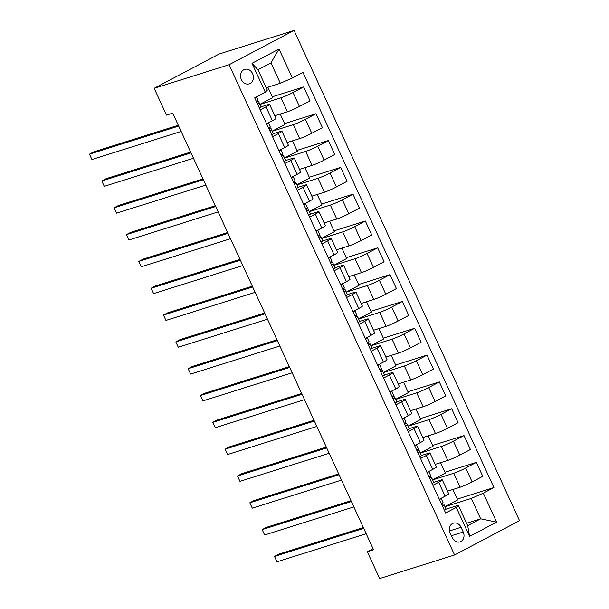 <?xml version="1.0" encoding="UTF-8"?>
<svg xmlns="http://www.w3.org/2000/svg" width="609" height="609" viewBox="0 0 609 609"><rect width="100%" height="100%" fill="white"/><g stroke="black" fill="none" stroke-linecap="round" stroke-linejoin="round"><path stroke-width="0.91" d="M241.37 79.581A7.582 6.318 72.5 0 0 249.264 83.844A7.582 6.318 72.5 0 0 252.606 73.651A7.582 6.318 72.5 0 0 244.711 69.38A7.582 6.318 72.5 0 0 241.37 79.581M229.083 64.729L154.161 88.297L219.126 54.018L294.048 30.45L519.538 520.703L454.573 554.982L229.083 64.729L294.048 30.45M373.066 548.694L367.311 551.731L373.561 549.767L172.735 113.152L166.493 115.116L154.161 88.297M463.213 532.022L461.043 527.303A7.346 6.12 72.5 0 0 453.401 523.169A7.346 6.12 72.5 0 0 450.158 533.05L452.327 537.77A7.346 6.12 72.5 0 0 459.978 541.903A7.346 6.12 72.5 0 0 463.213 532.022L451.398 535.737M483.302 493.161L496.632 522.126L469.592 536.392L456.27 507.426L458.295 505.295L467.674 525.674L480.661 518.822L471.29 498.436L483.302 493.161L493.929 487.558L302.978 72.395L292.358 78.005L280.338 83.281L270.959 62.894L257.972 69.753L267.343 90.14L265.318 92.271L251.997 63.306L279.036 49.04L292.358 78.005M265.318 92.271L254.691 97.874L445.643 513.037L456.27 507.426M367.311 551.731L379.651 578.55L454.573 554.982M466.555 523.26L480.661 518.822L496.632 522.126M458.295 505.295L446.077 509.139M260.203 109.848L265.996 106.796A9.478 0.792 -24.7 0 0 269.612 104.405A9.478 0.792 -24.7 0 0 268.021 104.657L261.048 106.857M272.535 136.667L278.328 133.615A9.478 0.792 -24.7 0 0 281.944 131.224A9.478 0.792 -24.7 0 0 280.353 131.475L273.38 133.675M284.875 163.486L290.66 160.433A9.478 0.792 -24.7 0 0 294.276 158.043A9.478 0.792 -24.7 0 0 292.693 158.294L285.712 160.494M297.207 190.305L303 187.252A9.478 0.792 -24.7 0 0 306.616 184.862A9.478 0.792 -24.7 0 0 305.025 185.113L298.052 187.313M309.539 217.124L315.333 214.071A9.478 0.792 -24.7 0 0 318.949 211.681A9.478 0.792 -24.7 0 0 317.365 211.932L310.384 214.132L308.124 209.191A18.125 1.507 -24.7 0 0 305.992 209.405M321.879 243.943L327.672 240.89A9.478 0.792 -24.7 0 0 331.288 238.5A9.478 0.792 -24.7 0 0 329.697 238.751L322.724 240.951M334.212 270.761L340.005 267.709A9.478 0.792 -24.7 0 0 343.621 265.318A9.478 0.792 -24.7 0 0 342.03 265.57L335.057 267.77L332.796 262.829A18.125 1.507 -24.7 0 0 330.664 263.042M346.551 297.58L352.337 294.528A9.478 0.792 -24.7 0 0 355.961 292.137A9.478 0.792 -24.7 0 0 354.369 292.389L347.396 294.589L347.008 293.721A18.125 1.507 -24.7 0 0 347.001 293.721L345.128 289.648A18.125 1.507 -24.7 0 0 342.996 289.861M358.884 324.399L364.677 321.346A9.478 0.792 -24.7 0 0 368.293 318.956A9.478 0.792 -24.7 0 0 366.702 319.207L359.729 321.407M371.216 351.218L377.009 348.165A9.478 0.792 -24.7 0 0 380.625 345.775A9.478 0.792 -24.7 0 0 379.042 346.026L372.061 348.226L371.673 347.366A18.125 1.507 -24.7 0 0 371.673 347.358L369.8 343.286A18.125 1.507 -24.7 0 0 367.669 343.499M383.556 378.037L389.349 374.984A9.478 0.792 -24.7 0 0 392.965 372.594A9.478 0.792 -24.7 0 0 391.374 372.845L384.401 375.045M395.888 404.856L401.681 401.803A9.478 0.792 -24.7 0 0 405.297 399.413A9.478 0.792 -24.7 0 0 403.706 399.664L396.733 401.864L396.345 401.004A18.125 1.507 -24.7 0 0 396.345 400.996L394.472 396.923A18.125 1.507 -24.7 0 0 392.341 397.137M408.228 431.674L414.013 428.622A9.478 0.792 -24.7 0 0 417.637 426.231A9.478 0.792 -24.7 0 0 416.046 426.483L409.073 428.683M420.56 458.493L426.353 455.441A9.478 0.792 -24.7 0 0 429.969 453.05A9.478 0.792 -24.7 0 0 428.378 453.302L421.405 455.502M432.892 485.312L438.686 482.259A9.478 0.792 -24.7 0 0 442.301 479.869A9.478 0.792 -24.7 0 0 440.718 480.12L433.737 482.32M444.973 506.718L471.29 498.436M443.154 504.092L442.621 502.92M447.508 491.181L460.122 487.215A9.478 0.792 -24.7 0 0 472.142 481.94L482.762 476.329L476.345 462.383L444.981 472.249M432.634 479.9L453.705 473.269A9.478 0.792 -24.7 0 0 465.725 467.994L476.345 462.383M430.822 477.273L430.281 476.101M435.169 464.363L447.79 460.396A9.478 0.792 -24.7 0 0 459.803 455.121L470.43 449.511L464.012 435.564L432.649 445.43M420.301 453.081L441.373 446.45A9.478 0.792 -24.7 0 0 453.393 441.175L464.012 435.564M418.49 450.454L417.949 449.282M422.836 437.544L435.45 433.578A9.478 0.792 -24.7 0 0 447.47 428.302L458.09 422.692L451.68 408.746L420.317 418.611M407.961 426.262L429.041 419.631A9.478 0.792 -24.7 0 0 441.053 414.356L451.68 408.746M406.15 423.636L405.609 422.463M410.504 410.725L423.118 406.759A9.478 0.792 -24.7 0 0 435.138 401.483L445.758 395.873L439.34 381.927L407.977 391.793M395.629 399.443L416.701 392.813A9.478 0.792 -24.7 0 0 428.721 387.537L439.34 381.927M393.817 396.817L393.277 395.644M398.164 383.906L410.778 379.94A9.478 0.792 -24.7 0 0 422.798 374.664L433.418 369.054L427.008 355.108L395.644 364.974M383.289 372.624L404.368 365.994A9.478 0.792 -24.7 0 0 416.381 360.718L427.008 355.108M381.478 369.998L380.945 368.826M385.832 357.087L398.446 353.121A9.478 0.792 -24.7 0 0 410.466 347.846L421.085 342.235L414.668 328.289L383.305 338.155M370.957 345.805L392.029 339.175A9.478 0.792 -24.7 0 0 404.049 333.899L414.668 328.289M369.145 343.179L368.605 342.007M373.492 330.268L386.114 326.302A9.478 0.792 -24.7 0 0 398.126 321.027L408.753 315.416L402.336 301.47L370.972 311.336M358.625 318.987L379.696 312.356A9.478 0.792 -24.7 0 0 391.716 307.081L402.336 301.47M356.813 316.36L356.273 315.188M361.16 303.449L373.774 299.483A9.478 0.792 -24.7 0 0 385.794 294.2L396.413 288.597L390.004 274.651L358.64 284.517M346.285 292.168L367.364 285.537A9.478 0.792 -24.7 0 0 379.377 280.262L390.004 274.651M344.473 289.541L343.933 288.369M348.828 276.631L361.442 272.665A9.478 0.792 -24.7 0 0 373.454 267.381L384.081 261.779L377.664 247.833L346.3 257.698M333.953 265.349L355.024 258.718A9.478 0.792 -24.7 0 0 367.044 253.443L377.664 247.833M332.141 262.723L331.601 261.55M336.488 249.812L349.102 245.846A9.478 0.792 -24.7 0 0 361.122 240.563L371.741 234.96L365.331 221.014L333.968 230.88M321.613 238.53L342.692 231.9A9.478 0.792 -24.7 0 0 354.704 226.617L365.331 221.014M319.801 235.904L319.268 234.731M324.155 222.993L336.769 219.027A9.478 0.792 -24.7 0 0 348.79 213.744L359.409 208.141L352.992 194.195L321.628 204.061M309.281 211.711L330.352 205.081A9.478 0.792 -24.7 0 0 342.372 199.798L352.992 194.195M307.469 209.085L306.928 207.913M311.816 196.174L324.437 192.208A9.478 0.792 -24.7 0 0 336.45 186.925L347.077 181.322L340.659 167.376L309.296 177.242M296.948 184.892L318.02 178.262A9.478 0.792 -24.7 0 0 330.04 172.979L340.659 167.376M295.129 182.266L294.596 181.094M299.483 169.355L312.097 165.389A9.478 0.792 -24.7 0 0 324.117 160.106L334.737 154.503L328.327 140.557L296.964 150.423M284.609 158.074L305.688 151.443A9.478 0.792 -24.7 0 0 317.7 146.16L328.327 140.557M282.797 155.447L282.256 154.275M287.151 142.536L299.765 138.57A9.478 0.792 -24.7 0 0 311.778 133.287L322.405 127.684L315.987 113.738L284.624 123.604M272.276 131.255L293.348 124.624A9.478 0.792 -24.7 0 0 305.368 119.341L315.987 113.738M270.465 128.628L269.924 127.456M274.811 115.718L287.425 111.752A9.478 0.792 -24.7 0 0 299.445 106.468L310.065 100.866L303.655 86.92L272.292 96.785M259.936 104.428L281.015 97.805A9.478 0.792 -24.7 0 0 293.028 92.522L303.655 86.92M258.125 101.81L257.592 100.637M266.232 87.719L280.338 83.281M439.31 499.258L445.103 496.206A9.478 0.792 -24.7 0 0 448.719 493.815L442.301 479.869M493.929 487.558L457.321 499.068M452.913 489.484L457.694 499.89L444.928 506.627M426.978 472.439L432.763 469.387A9.478 0.792 -24.7 0 0 436.387 466.996L429.969 453.05M440.573 462.665L445.362 473.071L432.596 479.808M428.241 435.846L433.022 446.252L420.256 452.989M414.638 445.621L420.431 442.568A9.478 0.792 -24.7 0 0 424.047 440.178L417.637 426.231M415.901 409.027L420.69 419.434L407.923 426.171M402.305 418.802L408.099 415.749A9.478 0.792 -24.7 0 0 411.714 413.359L405.297 399.413M403.569 382.208L408.357 392.615L395.584 399.352M389.966 391.983L395.759 388.93A9.478 0.792 -24.7 0 0 399.375 386.54L392.965 372.594M391.237 355.39L396.017 365.796L383.251 372.533M377.633 365.164L383.426 362.111A9.478 0.792 -24.7 0 0 387.042 359.721L380.625 345.775M378.897 328.571L383.685 338.977L370.919 345.714M365.301 338.345L371.087 335.293A9.478 0.792 -24.7 0 0 374.71 332.902L368.293 318.956M366.565 301.752L371.345 312.158L358.579 318.895M352.961 311.526L358.754 308.474A9.478 0.792 -24.7 0 0 362.37 306.083L355.961 292.137M354.225 274.933L359.013 285.339L346.247 292.076M340.629 284.707L346.422 281.655A9.478 0.792 -24.7 0 0 350.038 279.265L343.621 265.318M341.893 248.114L346.681 258.521L333.907 265.258M328.289 257.889L334.082 254.836A9.478 0.792 -24.7 0 0 337.698 252.446L331.288 238.5M329.56 221.295L334.341 231.702L321.575 238.439M315.957 231.07L321.75 228.017A9.478 0.792 -24.7 0 0 325.366 225.627L318.949 211.681M317.22 194.477L322.009 204.883L309.243 211.62M303.625 204.251L309.41 201.198A9.478 0.792 -24.7 0 0 313.026 198.808L306.616 184.862M304.888 167.658L309.669 178.064L296.903 184.801M291.285 177.432L297.078 174.38A9.478 0.792 -24.7 0 0 300.694 171.989L294.276 158.043M292.548 140.839L297.337 151.245L284.57 157.982M278.952 150.613L284.746 147.561A9.478 0.792 -24.7 0 0 288.361 145.17L281.944 131.224M280.216 114.02L285.004 124.426L272.231 131.163M266.613 123.794L272.406 120.742A9.478 0.792 -24.7 0 0 276.022 118.352L269.612 104.405M267.876 87.201L272.665 97.607L259.898 104.345M467.674 525.674L469.592 536.392M251.997 63.306L257.972 69.753M279.036 49.04L270.959 62.894M444.41 510.35A6.28 0.525 -24.7 0 0 446.085 509.154L445.689 508.279A18.125 1.507 -24.7 0 0 445.689 508.271L443.809 504.199A18.125 1.507 -24.7 0 0 441.685 504.419M439.477 499.616A6.28 0.525 -24.7 0 0 441.152 498.428L443.025 502.501A6.28 0.525 155.3 0 1 441.875 503.392L441.472 503.955M363.337 527.554L278.884 554.121L274.492 556.436L363.718 528.368M276.958 561.803L274.492 556.436L276.958 561.803L366.184 533.735M442.416 506.01L443.063 505.965A6.28 0.525 -24.7 0 0 444.205 505.082L445.689 508.279M432.07 483.531A6.28 0.525 -24.7 0 0 433.745 482.336L433.349 481.46A18.125 1.507 -24.7 0 0 433.349 481.453L431.476 477.38A18.125 1.507 -24.7 0 0 429.345 477.601M427.137 472.797A6.28 0.525 -24.7 0 0 428.812 471.61L430.685 475.682A6.28 0.525 155.3 0 1 429.543 476.573L429.132 477.136M351.005 500.735L266.544 527.303L262.159 529.617L351.378 501.55M264.626 534.984L262.159 529.617L264.626 534.984L353.844 506.916M430.076 479.192L430.723 479.146A6.28 0.525 -24.7 0 0 431.872 478.255L433.349 481.46M419.738 456.712A6.28 0.525 -24.7 0 0 421.413 455.517L421.017 454.641A18.125 1.507 -24.7 0 0 421.017 454.634L419.144 450.561A18.125 1.507 -24.7 0 0 417.013 450.774M414.805 445.978A6.28 0.525 -24.7 0 0 416.48 444.791L418.353 448.863A6.28 0.525 155.3 0 1 417.211 449.754L416.8 450.317M338.665 473.916L254.212 500.484L249.819 502.798L339.046 474.731M252.286 508.165L249.819 502.798L252.286 508.165L341.512 480.098M417.744 452.373L418.391 452.327A6.28 0.525 -24.7 0 0 419.54 451.436L421.017 454.641M407.406 429.893A6.28 0.525 -24.7 0 0 409.081 428.698L408.685 427.822A18.125 1.507 -24.7 0 0 408.677 427.815L406.804 423.742A18.125 1.507 -24.7 0 0 404.673 423.955M402.465 419.159A6.28 0.525 -24.7 0 0 404.14 417.972L406.02 422.045A6.28 0.525 155.3 0 1 404.871 422.935L404.467 423.499M326.333 447.097L241.872 473.665L237.487 475.979L326.706 447.912M239.954 481.346L237.487 475.979L239.954 481.346L329.18 453.279M405.411 425.554L406.058 425.508A6.28 0.525 -24.7 0 0 407.2 424.618L408.685 427.822M395.066 403.074A6.28 0.525 -24.7 0 0 396.741 401.879L396.345 401.004M390.133 392.341A6.28 0.525 -24.7 0 0 391.808 391.153L391.754 391.039M314 420.279L229.54 446.846L225.147 449.16L314.373 421.093M227.621 454.527L225.147 449.16L227.621 454.527L316.84 426.46M393.285 394.35L393.68 395.226A6.28 0.525 155.3 0 1 392.539 396.116L392.127 396.68M393.071 398.735L393.719 398.689A6.28 0.525 -24.7 0 0 394.868 397.799M382.734 376.255A6.28 0.525 -24.7 0 0 384.408 375.06L384.013 374.185A18.125 1.507 -24.7 0 0 384.013 374.177L382.132 370.105A18.125 1.507 -24.7 0 0 380.008 370.318M377.801 365.522A6.28 0.525 -24.7 0 0 379.476 364.334L379.422 364.22M301.661 393.46L217.207 420.027L212.815 422.341L302.041 394.274M215.281 427.701L212.815 422.341L215.281 427.701L304.508 399.641M380.952 367.531L381.348 368.407A6.28 0.525 155.3 0 1 380.199 369.298L379.795 369.861M380.739 371.916L381.386 371.871A6.28 0.525 -24.7 0 0 382.528 370.98L384.013 374.185M370.394 349.437A6.28 0.525 -24.7 0 0 372.069 348.241L371.673 347.366M365.461 338.703A6.28 0.525 -24.7 0 0 367.136 337.515L369.008 341.588A6.28 0.525 155.3 0 1 367.866 342.479L367.455 343.042M289.328 366.641L204.868 393.208L200.483 395.523L289.701 367.455M202.949 400.882L200.483 395.523L202.949 400.882L292.168 372.815M368.399 345.097L369.046 345.052A6.28 0.525 -24.7 0 0 370.196 344.161M358.062 322.61A6.28 0.525 -24.7 0 0 359.736 321.423L359.34 320.547A18.125 1.507 -24.7 0 0 359.34 320.54L357.468 316.467A18.125 1.507 -24.7 0 0 355.336 316.68M353.129 311.884A6.28 0.525 -24.7 0 0 354.803 310.697L356.676 314.769A6.28 0.525 155.3 0 1 355.534 315.66L355.123 316.223M276.988 339.822L192.535 366.39L188.143 368.704L277.369 340.637M190.609 374.063L188.143 368.704L190.609 374.063L279.836 345.996M356.067 318.279L356.714 318.233A6.28 0.525 -24.7 0 0 357.864 317.342L359.34 320.547M345.729 295.791A6.28 0.525 -24.7 0 0 347.404 294.604L347.008 293.721M340.789 285.065A6.28 0.525 -24.7 0 0 342.464 283.878L344.344 287.95A6.28 0.525 155.3 0 1 343.194 288.841L342.791 289.404M264.656 313.003L180.195 339.571L175.811 341.885L265.029 313.818M178.277 347.244L175.811 341.885L178.277 347.244L267.503 319.177M343.727 291.46L344.382 291.414A6.28 0.525 -24.7 0 0 345.524 290.523M333.389 268.972A6.28 0.525 -24.7 0 0 335.064 267.785L334.668 266.902M328.457 258.246A6.28 0.525 -24.7 0 0 330.131 257.059L332.004 261.132A6.28 0.525 155.3 0 1 330.862 262.022L330.451 262.586M252.324 286.184L167.863 312.752L163.471 315.066L252.697 286.999M165.945 320.425L163.471 315.066L165.945 320.425L255.163 292.358M331.395 264.641L332.042 264.595A6.28 0.525 -24.7 0 0 333.192 263.705M321.057 242.154A6.28 0.525 -24.7 0 0 322.732 240.966L320.456 236.01A18.125 1.507 -24.7 0 0 318.324 236.223M316.124 231.428A6.28 0.525 -24.7 0 0 317.799 230.24L319.672 234.313A6.28 0.525 155.3 0 1 318.522 235.203L318.119 235.767M239.984 259.358L155.531 285.933L151.139 288.247L240.365 260.18M153.605 293.607L151.139 288.247L153.605 293.607L242.831 265.539M319.063 237.822L319.71 237.776A6.28 0.525 -24.7 0 0 320.852 236.886L322.336 240.083M308.717 215.335A6.28 0.525 -24.7 0 0 310.392 214.147L309.996 213.264M303.784 204.609A6.28 0.525 -24.7 0 0 305.459 203.421L307.332 207.494A6.28 0.525 155.3 0 1 306.19 208.385L305.779 208.948M227.652 232.539L143.191 259.114L138.806 261.428L228.025 233.361M141.273 266.788L138.806 261.428L141.273 266.788L230.491 238.72M306.723 211.003L307.37 210.958A6.28 0.525 -24.7 0 0 308.519 210.067M296.385 188.516A6.28 0.525 -24.7 0 0 298.06 187.328L295.791 182.373A18.125 1.507 -24.7 0 0 293.66 182.586M291.452 177.79A6.28 0.525 -24.7 0 0 293.127 176.602L294.604 179.8A18.125 1.507 155.3 0 1 294.604 179.8L295 180.675A6.28 0.525 155.3 0 1 293.85 181.566L293.447 182.129M215.312 205.72L130.859 232.295L126.466 234.61L215.693 206.542M128.933 239.969L126.466 234.61L128.933 239.969L218.159 211.902M294.391 184.184L295.038 184.139A6.28 0.525 -24.7 0 0 296.187 183.248L297.664 186.445M284.053 161.697A6.28 0.525 -24.7 0 0 285.72 160.51L283.451 155.554A18.125 1.507 -24.7 0 0 281.32 155.767M279.112 150.971A6.28 0.525 -24.7 0 0 280.787 149.784L282.272 152.981A18.125 1.507 155.3 0 1 282.272 152.981L282.667 153.856A6.28 0.525 155.3 0 1 281.518 154.747L281.114 155.31M202.98 178.901L118.519 205.477L114.134 207.791L203.353 179.724M116.601 213.15L114.134 207.791L116.601 213.15L205.819 185.083M282.051 157.358L282.705 157.32A6.28 0.525 -24.7 0 0 283.847 156.429L285.324 159.627M271.713 134.878A6.28 0.525 -24.7 0 0 273.388 133.691L271.119 128.735A18.125 1.507 -24.7 0 0 268.988 128.948M266.78 124.152A6.28 0.525 -24.7 0 0 268.455 122.965L270.327 127.037A6.28 0.525 155.3 0 1 269.186 127.928L268.775 128.491M190.647 152.083L106.187 178.658L101.794 180.972L191.02 152.905M104.261 186.331L101.794 180.972L104.261 186.331L193.487 158.264M269.932 126.154A18.125 1.507 155.3 0 1 269.932 126.162L268.409 122.851M269.718 130.539L270.366 130.501A6.28 0.525 -24.7 0 0 271.515 129.61L272.992 132.808M259.381 108.059A6.28 0.525 -24.7 0 0 261.055 106.872L258.779 101.916A18.125 1.507 -24.7 0 0 256.648 102.129M178.308 125.264L93.855 151.831L89.462 154.153L178.688 126.086M91.929 159.512L89.462 154.153L91.929 159.512L181.155 131.445M257.599 99.343L256.488 96.93L257.599 99.343A18.125 1.507 155.3 0 1 257.599 99.343L257.995 100.219A6.28 0.525 155.3 0 1 256.846 101.109L256.442 101.673M257.386 103.72L258.033 103.682A6.28 0.525 -24.7 0 0 259.175 102.792L260.66 105.989M453.705 473.269L460.122 487.215M441.373 446.45L447.79 460.396M429.041 419.631L435.45 433.578M416.701 392.813L423.118 406.759M404.368 365.994L410.778 379.94M392.029 339.175L398.446 353.121M379.696 312.356L386.114 326.302M367.364 285.537L373.774 299.483M355.024 258.718L361.442 272.665M342.692 231.9L349.102 245.846M330.352 205.081L336.769 219.027M318.02 178.262L324.437 192.208M305.688 151.443L312.097 165.389M293.348 124.624L299.765 138.57M281.015 97.805L287.425 111.752M465.725 467.994L472.142 481.94M438.686 482.259L445.103 496.206M426.353 455.441L432.763 469.387M453.393 441.175L459.803 455.121M414.013 428.622L420.431 442.568M441.053 414.356L447.47 428.302M401.681 401.803L408.099 415.749M428.721 387.537L435.138 401.483M389.349 374.984L395.759 388.93M416.381 360.718L422.798 374.664M377.009 348.165L383.426 362.111M404.049 333.899L410.466 347.846M364.677 321.346L371.087 335.293M391.716 307.081L398.126 321.027M352.337 294.528L358.754 308.474M379.377 280.262L385.794 294.2M340.005 267.709L346.422 281.655M367.044 253.443L373.454 267.381M327.672 240.89L334.082 254.836M354.704 226.617L361.122 240.563M315.333 214.071L321.75 228.017M342.372 199.798L348.79 213.744M303 187.252L309.41 201.198M330.04 172.979L336.45 186.925M290.66 160.433L297.078 174.38M317.7 146.16L324.117 160.106M278.328 133.615L284.746 147.561M305.368 119.341L311.778 133.287M265.996 106.796L272.406 120.742M293.028 92.522L299.445 106.468M449.495 530.934L461.043 527.303M444.205 505.082L446.085 509.154M441.152 498.428L443.025 502.501M431.872 478.255L433.745 482.336M428.812 471.61L430.685 475.682M419.54 451.436L421.413 455.517M416.48 444.791L418.353 448.863M407.2 424.618L409.081 428.698M404.14 417.972L406.02 422.045M391.808 391.153L393.68 395.226M382.528 370.98L384.408 375.06M379.476 364.334L381.348 368.407M367.136 337.515L369.008 341.588M357.864 317.342L359.736 321.423M354.803 310.697L356.676 314.769M342.464 283.878L344.344 287.95M330.131 257.059L332.004 261.132M320.852 236.886L322.732 240.966M317.799 230.24L319.672 234.313M305.459 203.421L307.332 207.494M296.187 183.248L298.06 187.328M293.127 176.602L295 180.675M283.847 156.429L285.72 160.51M280.787 149.784L282.667 153.856M271.515 129.61L273.388 133.691M268.455 122.965L270.327 127.037M259.175 102.792L261.055 106.872M256.48 96.93L257.995 100.219M442.629 501.626L441.106 498.314M430.289 474.807L428.766 471.495M417.957 447.988L416.434 444.677M405.624 421.169L404.102 417.858M368.612 340.713L367.09 337.401M356.28 313.894L354.758 310.582M343.948 287.075L342.425 283.764M331.608 260.256L330.086 256.945M319.276 233.437L317.753 230.126M306.936 206.618L305.413 203.307M294.604 179.8L293.081 176.488M282.272 152.981L280.749 149.669"/></g></svg>
